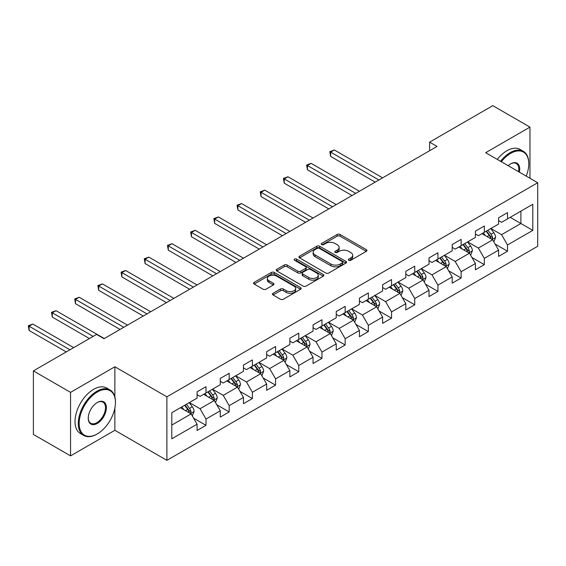 <?xml version="1.0" encoding="UTF-8"?>
<svg xmlns="http://www.w3.org/2000/svg" width="566" height="566" viewBox="0 0 566 566"><rect width="100%" height="100%" fill="white"/><g stroke="black" fill="none" stroke-linecap="round" stroke-linejoin="round"><path stroke-width="0.85" d="M348.769 260.275A1.443 0.835 0 0 0 350.814 260.275L366.322 251.325A2.066 1.189 0 0 0 366.924 250.483A2.066 1.189 0 0 0 366.322 249.641L340.053 234.473A2.066 1.189 0 0 0 337.131 234.473L321.63 243.43A1.443 0.835 0 0 0 321.205 244.017A1.443 0.835 0 0 0 321.63 244.604A1.443 0.835 0 0 0 323.674 244.604L325.676 243.444A6.601 3.813 0 0 1 335.015 243.444L337.209 244.71A6.601 3.813 0 0 1 339.14 247.406A6.601 3.813 0 0 1 337.209 250.101L335.199 251.262A1.443 0.835 0 0 0 334.775 251.849A1.443 0.835 0 0 0 335.199 252.443A1.443 0.835 0 0 0 337.244 252.443L339.253 251.283A6.601 3.813 0 0 1 348.592 251.283L350.779 252.549A6.601 3.813 0 0 1 352.71 255.245A6.601 3.813 0 0 1 350.779 257.94L348.769 259.101A1.443 0.835 0 0 0 348.352 259.688A1.443 0.835 0 0 0 348.769 260.275L348.769 259.101M273.067 293.287A2.066 1.189 0 0 0 272.465 294.129A2.066 1.189 0 0 0 273.067 294.971L280.439 299.223A2.066 1.189 0 0 0 283.354 299.223L300.574 289.283A2.066 1.189 0 0 0 301.183 288.441A2.066 1.189 0 0 0 300.574 287.599L274.305 272.43A2.066 1.189 0 0 0 271.39 272.43L254.169 282.37A2.066 1.189 0 0 0 253.561 283.219A2.066 1.189 0 0 0 254.169 284.061L263.07 289.198A2.066 1.189 0 0 0 265.992 289.198L273.357 284.946A2.066 1.189 0 0 0 273.965 284.104A2.066 1.189 0 0 0 273.357 283.255L268.942 280.708A5.519 3.191 0 0 1 267.329 278.458A5.519 3.191 0 0 1 270.739 275.508A5.519 3.191 0 0 1 276.753 276.201L294.044 286.184A5.519 3.191 0 0 1 295.664 288.441A5.519 3.191 0 0 1 292.254 291.384A5.519 3.191 0 0 1 286.24 290.691L283.354 289.028A2.066 1.189 0 0 0 280.439 289.028L273.067 293.287L273.067 294.971M114.863 366.775L70.552 392.358L33.387 370.9L33.387 434.419L70.552 455.878L114.863 430.302L166.899 460.342L166.899 396.823L114.863 366.775L114.863 396.929M529.967 178.276L529.967 127.117L485.663 152.7L537.7 182.74L166.899 396.823M529.967 127.117L492.802 105.658L429.608 142.137L429.608 150.726M33.387 370.9L96.574 334.414L104.01 338.709L437.044 146.431L429.608 142.137M325.825 273.024A2.066 1.189 0 0 0 328.74 273.024L345.96 263.077A2.066 1.189 0 0 0 346.569 262.235A2.066 1.189 0 0 0 345.96 261.393L319.691 246.224A2.066 1.189 0 0 0 316.776 246.224L299.555 256.172A2.066 1.189 0 0 0 298.947 257.014A2.066 1.189 0 0 0 299.555 257.855L325.825 273.024M295.098 260.586A1.443 0.835 0 0 1 296.563 260.792L296.563 259.079L323.271 274.496A2.066 1.189 0 0 1 323.872 275.338A2.066 1.189 0 0 1 323.271 276.18L306.05 286.12A2.066 1.189 0 0 1 303.128 286.12L276.859 270.958L276.859 269.275A2.066 1.189 0 0 0 276.258 270.116A2.066 1.189 0 0 0 276.859 270.958M276.859 269.275L284.231 265.015A2.066 1.189 0 0 1 287.153 265.015L297.801 271.171A2.066 1.189 0 0 0 300.723 271.171L305.612 268.348A2.066 1.189 0 0 0 306.213 267.506A2.066 1.189 0 0 0 305.612 266.657L294.518 260.254A1.443 0.835 0 0 1 294.094 259.667A1.443 0.835 0 0 1 294.992 258.895A1.443 0.835 0 0 1 296.563 259.079M166.899 460.342L537.7 246.26L537.7 182.74M193.586 418.154L206.003 425.321L206.003 419.052L220.273 410.817L220.273 417.078L229.195 411.928L229.195 405.666L243.465 397.424L243.465 403.692L252.386 398.542L252.386 392.273L266.664 384.031L266.664 390.299L275.578 385.149L275.578 378.88L289.856 370.638L289.856 376.906L298.777 371.756L298.777 365.487L313.048 357.252L313.048 363.513L321.969 358.363L321.969 352.102L336.239 343.859L336.239 350.128L345.161 344.977L345.161 338.709L359.438 330.466L359.438 336.735L368.353 331.584L368.353 325.316L382.63 317.08L382.63 323.342L391.552 318.191L391.552 311.93L405.822 303.687L405.822 309.956L414.744 304.805L414.744 298.537L429.014 290.294L429.014 296.563L437.935 291.412L437.935 285.144L452.213 276.908L452.213 283.17L461.134 278.019L461.134 271.758L475.405 263.515L475.405 269.784L484.326 264.633L484.326 258.365L498.596 250.122L498.596 256.391L507.518 251.24L507.518 244.972L532.797 230.383L532.797 204.284L520.897 211.153L520.897 223.513L532.797 230.383M206.003 425.321L197.081 430.471L197.081 424.203L171.802 438.799L171.802 412.699L197.081 398.11L197.081 391.842L206.003 386.691L206.003 392.96L220.273 384.717L220.273 378.449L229.195 373.298L229.195 379.567L243.465 371.324L243.465 365.063L252.386 359.912L252.386 366.174L266.664 357.938L266.664 351.67L275.578 346.519L275.578 352.788L289.856 344.545L289.856 338.277L298.777 333.126L298.777 339.395L313.048 331.152L313.048 324.891L321.969 319.74L321.969 326.002L336.239 317.767L336.239 311.498L345.161 306.348L345.161 312.616L359.438 304.374L359.438 298.105L368.353 292.955L368.353 299.223L382.63 290.981L382.63 284.719L391.552 279.569L391.552 285.83L405.822 277.595L405.822 271.326L414.744 266.176L414.744 272.444L429.014 264.202L429.014 257.933L437.935 252.783L437.935 259.051L452.213 250.809L452.213 244.547L461.134 239.397L461.134 245.658L475.405 237.423L475.405 231.154L484.326 226.004L484.326 232.272L498.596 224.03L498.596 217.761L507.518 212.611L507.518 218.879L532.797 204.284M203.619 394.332L214.323 400.516L200.053 408.751L189.348 402.575M197.081 394.679L200.053 396.391L206.003 392.96M200.053 408.751L206.003 419.052M214.323 400.516L220.273 410.817M226.817 380.939L237.522 387.123L223.245 395.365L212.54 389.182M220.273 381.286L223.245 383.005L229.195 379.567M223.245 395.365L229.195 405.666M237.522 387.123L243.465 397.424M250.009 367.553L260.714 373.73L246.443 381.972L235.732 375.789M243.465 367.893L246.443 369.612L252.386 366.174M246.443 381.972L252.386 392.273M260.714 373.73L266.664 384.031M273.201 354.16L283.906 360.344L269.635 368.579L258.931 362.403M266.664 354.5L269.635 356.219L275.578 352.788M269.635 368.579L275.578 378.88M283.906 360.344L289.856 370.638M296.393 340.767L307.097 346.951L292.827 355.193L282.123 349.01M289.856 341.114L292.827 342.826L298.777 339.395M292.827 355.193L298.777 365.487M307.097 346.951L313.048 357.252M319.592 327.381L330.296 333.558L316.019 341.8L305.315 335.617M313.048 327.721L316.019 329.44L321.969 326.002M316.019 341.8L321.969 352.102M330.296 333.558L336.239 343.859M342.784 313.988L353.488 320.165L339.218 328.407L328.513 322.231M336.239 314.328L339.218 316.047L345.161 312.616M339.218 328.407L345.161 338.709M353.488 320.165L359.438 330.466M365.976 300.596L376.68 306.779L362.41 315.014L351.705 308.838M359.438 300.942L362.41 302.654L368.353 299.223M362.41 315.014L368.353 325.316M376.68 306.779L382.63 317.08M389.167 287.203L399.879 293.386L385.602 301.628L374.897 295.445M382.63 287.549L385.602 289.268L391.552 285.83M385.602 301.628L391.552 311.93M399.879 293.386L405.822 303.687M412.366 273.817L423.071 279.993L408.793 288.236L398.089 282.059M405.822 274.156L408.793 275.875L414.744 272.444M408.793 288.236L414.744 298.537M423.071 279.993L429.014 290.294M435.558 260.424L446.263 266.607L431.992 274.843L421.288 268.666M429.014 260.77L431.992 262.483L437.935 259.051M431.992 274.843L437.935 285.144M446.263 266.607L452.213 276.908M458.75 247.031L469.455 253.214L455.184 261.457L444.48 255.273M452.213 247.377L455.184 249.097L461.134 245.658M455.184 261.457L461.134 271.758M469.455 253.214L475.405 263.515M481.949 233.645L492.653 239.821L478.376 248.064L467.672 241.88M475.405 233.984L478.376 235.704L484.326 232.272M478.376 248.064L484.326 258.365M492.653 239.821L498.596 250.122M510.192 217.337L520.897 223.513L501.568 234.671L490.863 228.494M498.596 220.599L501.568 222.311L507.518 218.879M501.568 234.671L507.518 244.972M70.552 392.358L70.552 455.878M171.802 425.066L191.131 413.902L180.427 407.725M191.131 413.902L197.081 424.203M495.101 244.073L507.518 251.24M471.91 257.466L484.326 264.633M448.718 270.852L461.134 278.019M425.526 284.245L437.935 291.412M402.327 297.638L414.744 304.805M379.135 311.024L391.552 318.191M355.943 324.417L368.353 331.584M332.744 337.81L345.161 344.977M309.552 351.196L321.969 358.363M286.361 364.589L298.777 371.756M263.169 377.982L275.578 385.149M239.97 391.368L252.386 398.542M216.778 404.761L229.195 411.928M114.863 430.302L114.863 408.15M349.349 260.48L350.779 259.653A6.601 3.813 0 0 0 352.71 256.957L352.71 255.245M339.14 247.406L339.14 249.125A6.601 3.813 0 0 1 337.209 251.82L335.78 252.648M366.322 249.641L366.322 251.325L340.053 236.192A2.066 1.189 0 0 0 337.131 236.192L322.203 244.809M345.932 263.098L319.691 247.943A2.066 1.189 0 0 0 316.776 247.943L299.584 257.87M342.317 262.829A1.443 0.835 0 0 0 342.734 262.235A1.443 0.835 0 0 0 342.317 261.648L319.259 248.333A1.443 0.835 0 0 0 317.215 248.333L315.099 249.556A6.601 3.813 0 0 0 313.161 252.252A6.601 3.813 0 0 0 315.099 254.948L330.855 264.046A6.601 3.813 0 0 0 340.201 264.046L342.317 262.829L342.317 264.541A1.443 0.835 0 0 0 342.734 263.954L342.734 262.235M313.161 252.252L313.161 253.971A6.601 3.813 0 0 0 315.099 256.667L315.099 254.948M342.317 264.541L340.201 265.765A6.601 3.813 0 0 1 330.855 265.765L315.099 256.667M276.887 270.973L284.231 266.735L284.231 265.015M306.213 267.506L306.213 269.218A2.066 1.189 0 0 1 305.612 270.06L300.723 272.883A2.066 1.189 0 0 1 297.801 272.883L287.153 266.735A2.066 1.189 0 0 0 284.231 266.735M296.563 260.792L323.243 276.194M308.859 277.552A5.519 3.191 0 0 0 314.873 278.239A5.519 3.191 0 0 0 318.283 275.295A5.519 3.191 0 0 0 316.663 273.045L310.571 269.522A2.066 1.189 0 0 0 307.656 269.522L302.768 272.345A2.066 1.189 0 0 0 302.159 273.187A2.066 1.189 0 0 0 302.768 274.029L308.859 277.552L308.859 279.264A5.519 3.191 0 0 0 314.873 279.958A5.519 3.191 0 0 0 318.283 277.015L318.283 275.295M302.159 273.187L302.159 274.906A2.066 1.189 0 0 0 302.768 275.748L302.768 274.029M308.859 279.264L302.768 275.748M295.664 288.441L295.664 290.16A5.519 3.191 0 0 1 292.254 293.103A5.519 3.191 0 0 1 286.24 292.41L283.354 290.747A2.066 1.189 0 0 0 280.439 290.747L273.095 294.985M267.329 278.458L267.329 280.17A5.519 3.191 0 0 0 268.942 282.427L268.942 280.708M273.357 283.255L273.357 284.946L268.942 282.427M300.546 289.297L274.305 274.149A2.066 1.189 0 0 0 271.39 274.149L254.198 284.075M493.828 241.859L495.597 237.402A5.575 3.219 -120 0 0 493.814 232.654L490.75 228.565M485.395 235.633L483.314 232.852M382.63 177.851L334.35 149.976L330.636 152.12L330.636 156.414L375.194 182.139M491.79 239.326L492.583 237.642A5.575 3.219 -120 0 0 490.991 234.289L487.92 230.192M486.527 230.999L489.93 235.541A2.837 1.641 60 0 1 490.446 236.404L492.583 237.642M486.137 231.225L489.208 235.322A5.575 3.219 60 0 1 490.8 238.668M330.636 156.414L329.815 151.653L378.909 179.995M329.815 151.653L334.35 149.976M526.203 176.104A25.654 14.808 120 0 0 528.778 163.857A25.654 14.808 120 0 0 510.638 153.386A25.654 14.808 120 0 0 501.32 161.742M500.549 161.296A26.284 15.176 -60 0 1 510.192 152.608A26.284 15.176 -60 0 1 523.338 151.313A26.284 15.176 -60 0 1 528.778 163.341A26.284 15.176 -60 0 1 528.778 163.602M508.162 165.689A12.827 7.408 -60 0 1 510.638 163.857L510.638 163.857A12.827 7.408 -60 0 1 519.362 172.156M497.281 159.407A26.284 15.176 -60 0 1 506.924 150.726A26.284 15.176 -60 0 1 520.062 149.424L523.338 151.313M518.555 171.689A12.197 7.04 120 0 0 516.291 163.51A12.197 7.04 120 0 0 510.412 163.991M96.871 434.164L97.317 433.903A25.654 14.808 120 0 0 115.457 402.49A25.654 14.808 120 0 0 97.317 392.012A25.654 14.808 120 0 0 79.176 423.432A25.654 14.808 120 0 0 97.317 433.903L96.871 434.164A26.284 15.176 -60 0 1 83.726 435.466A26.284 15.176 -60 0 1 79.7 414.404A26.284 15.176 -60 0 1 96.871 391.24A26.284 15.176 -60 0 1 110.009 389.939A26.284 15.176 -60 0 1 115.457 401.973A26.284 15.176 -60 0 1 115.457 402.235M97.317 423.432A12.827 7.408 -60 0 1 88.246 418.196A12.827 7.408 -60 0 1 97.317 402.49L97.317 402.49A12.827 7.408 -60 0 1 106.387 407.725A12.827 7.408 -60 0 1 97.317 423.432M88.246 417.934A12.197 7.04 120 0 0 90.772 423.262A12.197 7.04 120 0 0 96.871 422.661A12.197 7.04 120 0 0 104.837 411.914A12.197 7.04 120 0 0 102.97 402.143A12.197 7.04 120 0 0 97.09 402.617M83.726 435.466L80.457 433.577A26.284 15.176 -60 0 1 76.431 412.515A26.284 15.176 -60 0 1 93.602 389.351A26.284 15.176 -60 0 1 106.741 388.05L110.009 389.939M470.629 255.252L472.398 250.795A5.575 3.219 -120 0 0 470.622 246.047L467.551 241.951M462.203 249.026L460.123 246.245M359.431 191.237L311.159 163.369L307.444 165.513L307.444 169.807L352.002 195.532M468.591 252.719L469.391 251.028A5.575 3.219 -120 0 0 467.799 247.682L464.728 243.585M463.335 244.392L466.738 248.934A2.837 1.641 60 0 1 467.254 249.797L469.391 251.028M462.946 244.611L466.016 248.707A5.575 3.219 60 0 1 467.608 252.061M307.444 169.807L306.623 165.039L355.717 193.388M306.623 165.039L311.159 163.369M447.437 268.638L449.206 264.18A5.575 3.219 -120 0 0 447.43 259.44L444.36 255.344M439.011 262.419L436.924 259.638M336.239 204.63L287.967 176.755L284.252 178.906L284.252 183.193L328.804 208.925M445.4 266.105L446.199 264.421A5.575 3.219 -120 0 0 444.6 261.067L441.537 256.971M440.136 257.778L443.546 262.327A2.837 1.641 60 0 1 444.062 263.183L446.199 264.421M439.754 258.004L442.817 262.1A5.575 3.219 60 0 1 444.416 265.454M284.252 183.193L283.432 178.431L332.525 206.774M283.432 178.431L287.967 176.755M424.245 282.031L426.014 277.573A5.575 3.219 -120 0 0 424.231 272.833L421.168 268.737M415.819 275.812L413.732 273.024M313.048 218.023L264.775 190.148L261.053 192.291L261.053 196.586L305.612 222.311M422.208 279.498L423.007 277.814A5.575 3.219 -120 0 0 421.408 274.46L418.338 270.364M416.944 271.171L420.347 275.713A2.837 1.641 60 0 1 420.863 276.576L423.007 277.814M416.555 271.397L419.625 275.493A5.575 3.219 60 0 1 421.217 278.84M261.053 196.586L260.24 191.824L309.333 220.167M260.24 191.824L264.775 190.148M401.053 295.424L402.822 290.966A5.575 3.219 -120 0 0 401.039 286.219L397.969 282.123M392.62 289.198L390.54 286.417M289.856 231.409L241.576 203.541L237.862 205.684L237.862 209.979L282.42 235.704M399.016 292.891L399.808 291.2A5.575 3.219 -120 0 0 398.216 287.853L395.146 283.757M393.752 284.564L397.155 289.106A2.837 1.641 60 0 1 397.672 289.969L399.808 291.2M393.363 284.783L396.433 288.879A5.575 3.219 60 0 1 398.025 292.233M237.862 209.979L237.041 205.21L286.134 233.56M237.041 205.21L241.576 203.541M377.855 308.81L379.623 304.359A5.575 3.219 -120 0 0 377.847 299.612L374.777 295.516M369.428 302.591L367.341 299.81M266.657 244.802L218.384 216.934L214.67 219.077L214.67 223.372L259.228 249.097M375.817 306.277L376.616 304.593A5.575 3.219 -120 0 0 375.025 301.239L371.954 297.143M370.56 297.949L373.963 302.499A2.837 1.641 60 0 1 374.48 303.362L376.616 304.593M370.171 298.176L373.235 302.272A5.575 3.219 60 0 1 374.833 305.626M214.67 223.372L213.849 218.603L262.942 246.946M213.849 218.603L218.384 216.934M354.663 322.203L356.431 317.745A5.575 3.219 -120 0 0 354.656 313.005L351.585 308.909M346.236 315.984L344.149 313.196M243.465 258.195L195.192 230.32L191.471 232.47L191.471 236.758L236.029 262.483M352.625 319.67L353.425 317.986A5.575 3.219 -120 0 0 351.826 314.632L348.762 310.536M347.361 311.342L350.771 315.885A2.837 1.641 60 0 1 351.281 316.748L353.425 317.986M346.972 311.569L350.043 315.665A5.575 3.219 60 0 1 351.642 319.012M191.471 236.758L190.657 231.996L239.751 260.339M190.657 231.996L195.192 230.32M331.471 335.596L333.24 331.138A5.575 3.219 -120 0 0 331.457 326.391L328.393 322.295M323.045 329.37L320.957 326.589M220.273 271.581L172 243.713L168.279 245.856L168.279 250.151L212.837 275.875M329.433 333.063L330.233 331.379A5.575 3.219 -120 0 0 328.634 328.025L325.563 323.929M324.169 324.735L327.572 329.278A2.837 1.641 60 0 1 328.089 330.141L330.233 331.379M323.78 324.955L326.851 329.051A5.575 3.219 60 0 1 328.443 332.405M168.279 250.151L167.465 245.389L216.559 273.732M167.465 245.389L172 243.713M308.272 348.981L310.041 344.531A5.575 3.219 -120 0 0 308.265 339.784L305.194 335.688M299.846 342.763L297.766 339.982M197.081 284.974L148.801 257.106L145.087 259.249L145.087 263.544L189.645 289.268M306.241 346.449L307.034 344.765A5.575 3.219 -120 0 0 305.442 341.418L302.371 337.322M300.978 338.121L304.381 342.671A2.837 1.641 60 0 1 304.897 343.534L307.034 344.765M300.588 338.348L303.659 342.444A5.575 3.219 60 0 1 305.251 345.798M145.087 263.544L144.266 258.775L193.36 287.118M144.266 258.775L148.801 257.106M285.08 362.374L286.849 357.917A5.575 3.219 -120 0 0 285.073 353.177L282.002 349.08M276.654 356.156L274.567 353.368M173.882 298.367L125.61 270.491L121.895 272.642L121.895 276.93L166.454 302.654M283.042 359.842L283.842 358.158A5.575 3.219 -120 0 0 282.25 354.804L279.18 350.708M277.786 351.514L281.189 356.056A2.837 1.641 60 0 1 281.705 356.92L283.842 358.158M277.397 351.741L280.46 355.837A5.575 3.219 60 0 1 282.059 359.191M121.895 276.93L121.074 272.168L170.168 300.511M121.074 272.168L125.61 270.491M261.888 375.767L263.657 371.31A5.575 3.219 -120 0 0 261.881 366.563L258.811 362.466M253.462 369.541L251.375 366.761M150.69 311.753L102.418 283.884L98.696 286.028L98.696 290.323L143.255 316.047M259.851 373.235L260.65 371.551A5.575 3.219 -120 0 0 259.051 368.197L255.988 364.101M254.587 364.907L257.99 369.449A2.837 1.641 60 0 1 258.506 370.313L260.65 371.551M254.198 365.134L257.268 369.23A5.575 3.219 60 0 1 258.867 372.577M98.696 290.323L97.883 285.561L146.976 313.904M97.883 285.561L102.418 283.884M238.696 389.153L240.465 384.703A5.575 3.219 -120 0 0 238.682 379.956L235.619 375.859M230.263 382.934L228.183 380.154M127.499 325.146L79.219 297.277L75.504 299.421L75.504 303.716L120.063 329.44M236.659 386.628L237.451 384.937A5.575 3.219 -120 0 0 235.859 381.59L232.789 377.494M231.395 378.3L234.798 382.842A2.837 1.641 60 0 1 235.315 383.706L237.451 384.937M231.006 378.52L234.076 382.616A5.575 3.219 60 0 1 235.668 385.97M75.504 303.716L74.691 298.947L123.777 327.29M74.691 298.947L79.219 297.277M215.497 402.546L217.266 398.089A5.575 3.219 -120 0 0 215.49 393.349L212.42 389.252M207.071 396.327L204.991 393.54M104.307 338.539L56.027 310.663L52.313 312.814L52.313 317.101L89.435 338.539M213.46 400.013L214.259 398.33A5.575 3.219 -120 0 0 212.667 394.976L209.597 390.88M208.203 391.686L211.606 396.235A2.837 1.641 60 0 1 212.123 397.091L214.259 398.33M207.814 391.913L210.885 396.009A5.575 3.219 60 0 1 212.476 399.363M52.313 317.101L51.492 312.34L93.149 336.388M51.492 312.34L56.027 310.663M192.306 415.939L194.074 411.482A5.575 3.219 -120 0 0 192.299 406.735L189.228 402.638M183.879 409.713L181.792 406.933M73.679 347.637L32.835 324.056L29.121 326.2L29.121 330.494L66.243 351.925M190.268 413.406L191.067 411.723A5.575 3.219 -120 0 0 189.476 408.369L186.405 404.273M185.004 405.079L188.414 409.621A2.837 1.641 60 0 1 188.931 410.484L191.067 411.723M184.622 405.306L187.686 409.402A5.575 3.219 60 0 1 189.285 412.748M29.121 330.494L28.3 325.733L69.958 349.781M28.3 325.733L32.835 324.056M350.779 259.653L350.779 257.94M335.199 252.443L335.199 251.262M337.209 251.82L337.209 250.101M321.63 244.604L321.63 243.43M337.131 236.192L337.131 234.473M340.053 236.192L340.053 234.473M299.555 257.855L299.555 256.172M316.776 247.943L316.776 246.224M319.691 247.943L319.691 246.224M345.96 263.077L345.96 261.393M330.855 265.765L330.855 264.046M340.201 265.765L340.201 264.046M287.153 266.735L287.153 265.015M297.801 272.883L297.801 271.171M300.723 272.883L300.723 271.171M305.612 270.06L305.612 268.348M323.271 276.18L323.271 274.496M280.439 290.747L280.439 289.028M283.354 290.747L283.354 289.028M286.24 292.41L286.24 290.691M254.169 284.061L254.169 282.37M271.39 274.149L271.39 272.43M274.305 274.149L274.305 272.43M300.574 289.283L300.574 287.599M492.102 239.503L495.554 237.508M490.991 234.289L493.814 232.654M487.029 236.574L489.208 235.322M468.91 252.896L472.362 250.901M467.799 247.682L470.622 246.047M463.837 249.967L466.016 248.707M445.711 266.289L449.171 264.294M444.6 261.067L447.43 259.44M440.638 263.36L442.817 262.1M422.519 279.675L425.979 277.68M421.408 274.46L424.231 272.833M417.446 276.753L419.625 275.493M399.327 293.068L402.78 291.073M398.216 287.853L401.039 286.219M394.254 290.139L396.433 288.879M376.135 306.461L379.588 304.466M375.025 301.239L377.847 299.612M371.055 303.532L373.235 302.272M352.936 319.854L356.396 317.851M351.826 314.632L354.656 313.005M347.864 316.925L350.043 315.665M329.745 333.24L333.204 331.244M328.634 328.025L331.457 326.391M324.672 330.311L326.851 329.051M306.553 346.633L310.005 344.637M305.442 341.418L308.265 339.784M301.48 343.704L303.659 342.444M283.354 360.026L286.813 358.03M282.25 354.804L285.073 353.177M278.281 357.096L280.46 355.837M260.162 373.411L263.622 371.416M259.051 368.197L261.881 366.563M255.089 370.482L257.268 369.23M236.97 386.804L240.423 384.809M235.859 381.59L238.682 379.956M231.897 383.875L234.076 382.616M213.778 400.197L217.231 398.202M212.667 394.976L215.49 393.349M208.705 397.268L210.885 396.009M190.579 413.583L194.039 411.588M189.476 408.369L192.299 406.735M185.506 410.654L187.686 409.402M528.778 163.857L528.778 163.341M115.457 402.49L115.457 401.973"/></g></svg>
